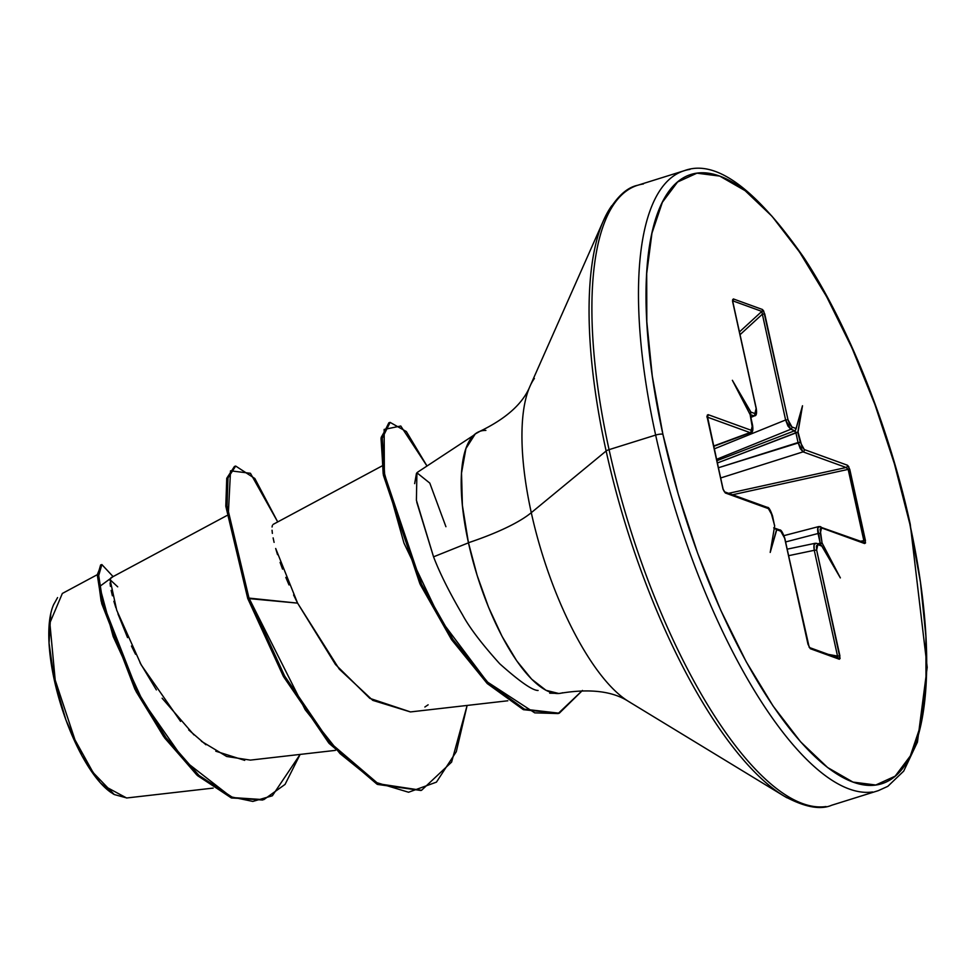 <?xml version="1.0" encoding="UTF-8"?>
<svg xmlns="http://www.w3.org/2000/svg" width="976" height="976" viewBox="0 0 976 976"><rect width="100%" height="100%" fill="white"/><g stroke="black" fill="none" stroke-linecap="round" stroke-linejoin="round"><path stroke-width="1.46" d="M126.843 797.965L114.277 794.549L93.171 772.638L74.981 739.869L55.12 679.845L54.388 680.443A105.969 35.807 72.6 0 0 111.679 792.939M561.285 693.131C590.297 688.483 612.696 691.24 628.495 701.415L783.789 795.928C804.212 807.091 820.194 810.202 831.711 805.237L878.29 790.658L887.806 786.339L903.703 771.113L917.452 742.065L927.2 667.303L910.254 524.283A5.636 1.33 167.6 0 0 909.815 523.917A319.164 107.848 -107.4 0 1 852.975 782.093A319.164 107.848 -107.4 0 1 662.899 434.283A5.636 1.33 167.6 0 0 655.652 435.076A324.801 109.751 72.6 0 0 872.593 791.963A324.801 109.751 -107.4 0 1 655.652 435.076L609.073 449.643A324.801 109.751 72.6 0 0 826.025 806.542A324.801 109.751 -107.4 0 1 609.073 449.643A5.636 1.33 167.6 0 0 606.133 450.997A323.154 109.202 72.6 0 0 787.01 797.807A323.154 109.202 -107.4 0 1 606.133 450.997L531.286 512.681A176.815 59.743 72.6 0 0 630.264 702.439A176.815 59.743 72.6 0 1 531.286 512.681A136.762 32.123 -12.4 0 1 468.443 542.729A137.104 46.323 -107.4 0 1 485.877 430.416M473.75 435.259L417.582 472.213L416.459 473.397L414.654 483.62M416.764 502.189L433.551 556.832L467.663 543.144M562.652 692.753A137.104 46.323 -107.4 0 1 468.443 542.729A136.762 32.123 167.6 0 0 531.286 512.681A176.815 59.743 72.6 0 1 534.397 378.456A176.815 59.743 72.6 0 0 531.286 512.681L606.133 450.997A323.154 109.202 -107.4 0 1 611.793 205.68A323.154 109.202 72.6 0 0 606.133 450.997A5.636 1.33 -12.4 0 1 609.073 449.643A324.801 109.751 -107.4 0 1 643.404 183.976A324.801 109.751 72.6 0 0 609.073 449.643L655.652 435.076A324.801 109.751 -107.4 0 1 689.983 169.397A324.801 109.751 72.6 0 0 655.652 435.076A5.636 1.33 -12.4 0 1 662.899 434.283A319.164 107.848 -107.4 0 1 719.739 176.095A319.164 107.848 -107.4 0 1 909.815 523.917L920.441 582.16L925.907 636.45L926.017 684.701L920.758 725.034L910.34 755.924L895.151 776.176L875.777 785.009L852.975 782.093L827.611 767.526L800.662 741.882L773.163 706.136L746.164 661.655L720.715 610.171L697.791 553.636L678.271 494.246L662.899 434.283L652.273 376.028L646.807 321.738L646.698 273.5L651.956 233.154L662.375 202.264L677.564 182.012L696.937 173.179L719.739 176.095L745.103 190.662L772.053 216.306L799.551 252.064L826.55 296.533L851.999 348.017L874.923 404.552L894.443 463.942L909.815 523.917M796.953 432.527L795.721 431.965L795.904 432.746L796.953 432.527L717.372 462.99L795.904 432.746L798.051 442.531L795.721 431.965L794.879 431.624L796.953 432.527L798.051 432.026L796.953 432.527M819.474 526.637C817.681 526.393 817.205 528.687 818.059 533.506L785.607 541.948L818.059 533.506L820.206 543.278L817.754 543.754L820.206 543.278L817.754 528.126L819.474 526.637A1.879 1.708 110 0 1 821.511 527.906L864.614 543.547A1.879 1.708 -70 0 0 863.589 542.314A1.879 1.708 110 0 1 864.614 543.547L865.444 540.594L863.845 540.655L865.444 540.594L849.767 469.322L848.168 469.383L846.143 467.504L848.168 469.383L863.845 540.655L860.576 541.216L863.845 540.655L848.168 469.383L849.767 469.322L847.4 465.21A1.879 1.708 110 0 1 846.143 467.504A1.879 1.708 -70 0 0 847.4 465.21L804.297 449.558A1.879 1.708 110 0 1 803.041 451.864A1.879 1.708 -70 0 0 804.297 449.558L800.32 442.311L798.051 442.531L803.041 451.864L720.666 477.972L803.041 451.864L846.143 467.504L728.608 493.319L846.143 467.504L803.041 451.864L800.271 448.606L798.051 442.531L718.421 467.76L800.32 442.311L797.782 432.466L802.504 405.76L795.611 430.05A1.879 1.708 110 0 1 794.793 430.709L790.804 429.257L794.793 430.709L716.872 460.709L794.793 430.709A1.879 1.708 -70 0 0 795.611 430.05L795.94 428.452A1.879 1.708 110 0 1 795.965 429.147A1.879 1.708 -70 0 0 795.94 428.452L791.951 427L789.73 424.487L787.986 419.729L763.696 311.015L762.427 309.49L733.391 298.949L732.622 299.73L732.805 302.353L756.071 408.139L756.302 412.348L754.887 413.543L750.703 412.055L750.934 412.799A1.879 1.708 -70 0 0 750.91 412.104L732.366 380.298L750.141 414.629L752.618 429.098L751.191 430.282L708.088 414.641L707.185 415.264L722.935 488.866L725.314 492.978L768.417 508.63L770.65 511.143L774.688 525.796L770.21 552.428L776.774 529.736A1.879 1.708 -70 0 0 776.506 529.126L780.751 531.188L782.984 533.701L784.716 538.459L807.982 644.245L810.287 648.698L839.323 659.239L840.092 658.458L816.644 550.049L816.412 545.84L817.827 544.645L821.536 545.474A1.879 1.708 110 0 1 821.804 546.096L840.348 577.89L822.085 542.998L820.096 529.09L821.511 527.906L864.614 543.547L865.529 542.924L848.754 466.65L847.4 465.21L804.297 449.558L802.065 447.057L798.051 432.026L802.504 405.76L796.148 428.562L791.951 427L787.986 419.729L764.733 313.943L762.427 309.49L733.391 298.949L732.805 302.353L756.217 408.273L754.887 413.543A1.879 1.708 110 0 1 753.74 415.813L750.056 414.471L753.74 415.813L750.776 417.057L753.74 415.813A1.879 1.708 -70 0 0 754.887 413.543L750.91 412.104A1.879 1.708 110 0 1 750.934 412.799L750.568 413.702A1.879 1.708 110 0 1 749.946 414.263A1.879 1.708 -70 0 0 750.568 413.702L750.703 412.055L732.366 380.298L750.141 414.629L752.533 425.036L751.191 430.282A1.879 1.708 110 0 1 749.946 432.588L707.307 417.106L749.946 432.588L713.639 446.032L750.934 432.539M819.877 544.791A1.879 1.708 110 0 1 820.853 544.889A1.879 1.708 -70 0 0 820.767 544.852L816.778 543.4A1.879 1.708 110 0 1 817.827 544.645L821.804 546.096A1.879 1.708 -70 0 0 821.536 545.474L840.348 577.89L822.085 542.998L820.328 533.286L821.511 527.906A1.879 1.708 -70 0 0 820.487 526.674M226.786 515.596L110.971 577.743L110.032 580.403M110.056 582.94L110.434 586.356M111.154 590.407L112.386 595.775M113.887 601.289L115.876 607.731M117.937 613.782L127.563 637.633M131.467 646.027L135.542 654.262M140.007 662.716L156.38 689.91M162.114 698.218L193.992 734.94M201.398 741.284L226.688 756.485L250.381 760.109L335.366 750.385M272.402 525.356L272.06 527.003M272.048 530.261L272.365 533.396M273.121 537.886L274.097 542.363M293.593 594.97L297.595 603.131L275.683 548.5L277.513 554.636M280.1 562.42L282.552 569.13M285.809 577.402L289.018 584.929M410.481 711.919L369.843 698.365L335.5 664.522L297.595 603.131L339.233 669.072L372.771 700.365L410.432 711.931L507.813 700.78M97.454 574.596L62.342 593.457L49.849 622.969L55.217 680.272M103.554 785.57L126.612 797.99L213.146 788.096M117.706 586.82L110.093 579.732L116.705 610.207L141.215 664.937L180.584 721.386M188.71 729.926L205.96 744.773M215.781 751.203L244.708 760.365M420.912 790.487L377.529 784.436L329.156 743.444L283.516 676.636L247.733 598.483L297.595 603.131L248.99 598.093L228.201 516.499L230.531 470.81L250.442 473.287L277.721 521.928L254.834 478.508L235.692 466.064L227.994 477.886L227.054 505.812L248.99 598.093L247.733 598.483L225.798 506.202L226.749 478.277L234.447 466.455L226.749 478.264L225.798 506.19L247.733 598.483L283.345 676.331L328.766 742.992L376.956 784.131L421.547 790.292L378.2 783.74L330.022 742.59L284.602 675.941L248.99 598.093L305.183 709.711L340.014 753.594L375.504 782.264L408.566 792.244L436.431 782.142L456.292 751.691L467.126 705.441L451.607 762.097L421.547 790.292M300.12 754.424L272.353 795.782L252.845 801.418L230.922 796.831L184.525 760.792L142.703 700.988L113.155 636.486L99.662 586.466L113.094 576.609L101.87 564.567L98.71 575.547L103.005 603.327L137.421 691.252L165.969 737.649L198.921 775.359L232.8 797.587L263.801 799.649L285.065 784.399L300.12 754.424M263.801 799.649L231.544 797.978L197.677 775.749L164.712 738.039L136.164 691.642L101.748 603.717L97.454 575.938L100.626 564.958L101.87 564.567M101.272 564.86L97.466 574.254L101.126 601.094L134.908 689.227L163.553 736.429L196.835 774.993L231.153 797.831L262.581 800.027M561.529 693.082L558.784 693.509L545.974 690.288L531.639 679.162L516.682 660.789L502.03 636.315L488.561 607.267L477.142 575.413L468.443 542.729L462.392 505.409L461.526 473.055L465.93 448.533L475.227 433.978L479.85 431.368M468.468 542.827L433.551 556.832C439.773 573.132 449.46 592.53 462.636 614.99C469.468 627.666 481.839 643.928 499.736 663.778C519.757 681.626 532.542 690.532 538.081 690.471M549.708 693.18L554.502 693.302M433.551 556.832L416.398 500.212L416.923 472.787L429.794 483.096L445.922 526.711M428.135 704.806L424.865 707.014M427 466.016L400.77 426.012L384.154 429.44L384.349 473.006L403.979 543.12L440.53 619.748L487.183 681.858L534.738 712.858L558.126 713.554L582.452 690.447L559.285 713.212L524.466 709.174L488.5 683.163L452.876 639.341L421.595 584.295L384.69 474.97L382.287 438.163L390.119 422.388L406.345 431.551L427 466.016M390.119 422.388L388.863 422.779L381.03 438.553L383.434 475.361L420.339 584.685L451.62 639.731L487.244 683.554L523.209 709.564L559.285 713.212M558.662 713.395L523.514 709.698L487.256 683.566L451.339 639.304L419.875 583.709L383.165 473.836L381.165 437.419L389.509 422.62M53.924 603.998A105.969 35.807 72.6 0 0 54.388 680.443L55.12 679.845M53.57 604.778L57.572 597.58M50.752 613.66L49.044 643.074L54.388 680.443L65.965 720.081L82.033 755.936L100.125 782.581L113.277 793.939M815.826 543.327L815.887 543.351C814.033 543.132 813.484 545.45 814.265 550.305L837.53 656.079L828.368 654.396L837.53 656.079L814.265 550.305L788.632 555.673L814.265 550.305L814.069 544.889L815.887 543.351A1.879 1.708 110 0 1 816.79 543.412L815.265 543.266M848.168 469.383L732.586 494.759L848.168 469.383M790.804 429.257L716.567 459.33L790.804 429.257L787.937 426.036L785.619 419.985L762.354 314.199L740.04 334.683L762.354 314.199L764.733 313.943L762.354 314.199L785.619 419.985L714.261 448.875L785.619 419.985L787.986 419.729L785.619 419.985L790.804 429.257A1.879 1.708 -70 0 0 791.951 427A1.879 1.708 110 0 1 790.804 429.257M739.442 331.95L761.829 311.393L732.793 300.852A1.879 1.708 -70 0 0 733.391 298.949A1.879 1.708 110 0 1 732.793 300.852L761.829 311.393L762.354 314.199L761.829 311.393A1.879 1.708 -70 0 0 762.427 309.49A1.879 1.708 110 0 1 761.829 311.393L739.442 331.95M774.688 525.796L770.21 552.428L776.554 529.626L773.687 527.87L775.822 528.541A1.879 1.708 -70 0 0 775.725 528.504A1.879 1.708 110 0 1 775.822 528.541L776.506 529.126A1.879 1.708 110 0 1 776.774 529.736L780.751 531.188A1.879 1.708 -70 0 0 779.726 529.956A1.879 1.708 110 0 1 780.751 531.188L784.875 538.581L807.982 644.245L810.287 648.698A1.879 1.708 -70 0 0 809.458 647.552A1.879 1.708 110 0 1 810.287 648.698L839.323 659.239A1.879 1.708 -70 0 0 838.018 657.934A1.879 1.708 110 0 1 839.323 659.239L839.897 655.835L816.644 550.049L817.827 544.645A1.879 1.708 -70 0 0 816.79 543.412M837.53 656.079L838.018 657.934L837.53 656.079L839.897 655.835L837.53 656.079M820.206 543.278L819.706 544.571L822.085 542.998L820.206 543.278L821.255 543.059L820.352 543.986L820.206 543.278M863.845 540.655L862.577 542.278L863.845 540.655M750.837 432.588L749.946 432.588A1.879 1.708 -70 0 0 751.191 430.282L708.088 414.641A1.879 1.708 110 0 1 707.283 416.715A1.879 1.708 -70 0 0 708.088 414.641L707.271 417.594L722.935 488.866L725.314 492.978A1.879 1.708 -70 0 0 724.387 491.794A1.879 1.708 110 0 1 725.314 492.978L768.417 508.63A1.879 1.708 -70 0 0 767.38 507.398A1.879 1.708 110 0 1 767.38 507.398A1.879 1.708 110 0 1 768.417 508.63L772.541 516.011L774.541 525.661L772.455 516.182M863.577 542.314L818.84 526.552M732.878 302.658L732.525 300.925M707.332 417.887L707.307 416.301L706.783 416.85M723.009 489.159L724.412 491.806L767.368 507.386C768.661 506.971 770.381 509.85 772.541 516.011M818.059 533.506L820.328 533.286L818.059 533.506M778.824 529.895A1.879 1.708 110 0 1 779.726 529.956L775.725 528.504M784.789 538.764L809.238 647.454L838.274 657.995M814.265 550.305L816.644 550.049L814.265 550.305M114.277 794.549L112.643 793.561M479.423 431.538C505.922 418.826 522.746 403.783 529.931 386.423L603.632 220.247C614.05 199.433 625.409 187.77 637.706 185.269L684.286 170.702C715.347 159.027 755.241 188.026 803.956 257.701C848.778 325.728 889.661 429.172 910.254 524.283M750.385 415.227L752.533 425.036C753.301 430.135 752.716 432.649 750.788 432.6L713.712 446.337M273.109 524.405L381.994 465.967M235.692 466.064L234.447 466.455M732.964 302.475L756.217 408.261C756.961 413.36 756.424 415.874 754.594 415.813L750.861 417.399M818.791 526.564L783.984 535.629M815.216 543.278L787.193 549.159M707.417 417.716L723.082 488.988M779.702 529.944C781.032 529.578 782.752 532.457 784.875 538.581"/></g></svg>
